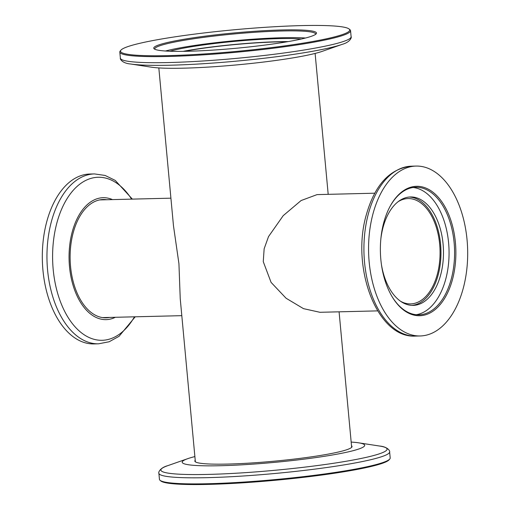 <?xml version="1.0" encoding="UTF-8"?>
<svg xmlns="http://www.w3.org/2000/svg" width="510" height="510" viewBox="0 0 510 510"><rect width="100%" height="100%" fill="white"/><g stroke="black" fill="none" stroke-linecap="round" stroke-linejoin="round"><path stroke-width="0.76" d="M400.63 301.314A52.683 30.715 88.6 0 0 410.626 303.903A52.683 30.715 88.6 0 0 439.684 244.373A52.683 30.715 88.6 0 0 408.057 198.569A52.683 30.715 88.6 0 0 398.202 201.641M184.282 51.325A72.299 6.828 174.7 0 1 277.752 41.903A72.299 6.828 174.7 0 1 287.047 41.794M374.773 193.201L317.067 194.61L301.072 200.558L283.216 215.653L268.521 236.595L264.148 248.772L263.256 261.643L271.084 282.393L286.072 298.235L303.469 308.639L319.936 312.292L377.649 310.883M195.368 461.831L180.234 298.701L178.933 263.695L173.476 225.796L158.827 67.926M168.733 42.222A81.727 7.72 174.7 0 1 263.135 30.753A81.727 7.72 174.7 0 1 316.187 33.819A81.727 7.72 174.7 0 1 301.486 38.983A81.727 7.72 174.7 0 1 214.461 49.999A81.727 7.72 174.7 0 1 154.173 48.845A81.727 7.72 174.7 0 1 168.733 42.222M315.626 34.329A80.797 7.631 -5.3 0 0 315.645 34.062A80.797 7.631 -5.3 0 0 259.284 31.996A80.797 7.631 -5.3 0 0 169.569 43.12A80.797 7.631 -5.3 0 0 154.747 48.986A80.797 7.631 -5.3 0 0 154.817 49.247M141.627 42.885A115.094 10.869 -5.3 0 0 120.927 50.159A115.094 10.869 -5.3 0 0 195.642 54.481A115.094 10.869 -5.3 0 0 328.593 38.32A115.094 10.869 -5.3 0 0 349.101 28.993A115.094 10.869 -5.3 0 0 264.193 27.374A115.094 10.869 -5.3 0 0 141.627 42.885M349.101 28.993L349.936 29.682A115.866 10.939 174.7 0 1 350.555 30.664A115.866 10.939 174.7 0 1 329.294 39.072A115.866 10.939 174.7 0 1 200.64 55.029A115.866 10.939 174.7 0 1 119.812 52.071A115.866 10.939 174.7 0 1 120.232 50.987L120.927 50.159M165.457 51.013A80.797 7.631 174.7 0 1 170.193 49.859A80.797 7.631 174.7 0 1 305.49 38.02M130.605 63.992A113.577 10.723 174.7 0 0 222.124 62.367A113.577 10.723 174.7 0 0 328.268 48.15A113.577 10.723 174.7 0 0 342.14 44.37L322.192 51.357A91.653 8.657 174.7 0 1 310.998 54.411A91.653 8.657 174.7 0 1 225.35 65.879A91.653 8.657 174.7 0 1 151.495 67.192L130.605 63.992C121.966 63.278 119.78 58.656 120.373 58.146A115.866 10.939 -5.3 0 0 201.201 61.098A115.866 10.939 -5.3 0 0 329.855 45.148A115.866 10.939 -5.3 0 0 351.116 36.739L350.555 30.664M301.212 39.047A73.848 6.974 -5.3 0 0 175.842 49.725A73.848 6.974 -5.3 0 0 169.849 51.229M288.226 41.59A73.848 6.974 -5.3 0 0 183.084 51.344M195.222 460.224A78.942 7.452 -5.3 0 0 194.833 461.072A78.942 7.452 -5.3 0 0 249.906 463.08A78.942 7.452 -5.3 0 0 337.563 452.211A78.942 7.452 -5.3 0 0 352.047 446.486A78.942 7.452 -5.3 0 0 351.511 445.727M389.767 459.013L389.073 459.841A115.094 10.869 174.7 0 1 368.373 467.115A115.094 10.869 174.7 0 1 245.807 482.626A115.094 10.869 174.7 0 1 160.899 481.006L160.064 480.318A115.866 10.939 -5.3 0 0 245.54 481.95A115.866 10.939 -5.3 0 0 368.928 466.338A115.866 10.939 -5.3 0 0 389.767 459.013A115.866 10.939 -5.3 0 0 390.188 457.929L389.627 451.854A115.866 10.939 174.7 0 1 368.367 460.262A115.866 10.939 174.7 0 1 239.713 476.219A115.866 10.939 174.7 0 1 158.884 473.261C158.202 472.866 159.502 467.925 167.86 465.63A113.577 10.723 -5.3 0 0 221.257 473.975A113.577 10.723 -5.3 0 0 366.231 457.349A113.577 10.723 -5.3 0 0 379.395 446.008C388.033 446.722 390.22 451.344 389.627 451.854M158.884 473.261L159.445 479.336A115.866 10.939 -5.3 0 0 160.064 480.318M194.884 456.577A91.653 8.657 -5.3 0 0 187.808 458.643A91.653 8.657 -5.3 0 0 230.896 465.375A91.653 8.657 -5.3 0 0 347.884 451.962A91.653 8.657 -5.3 0 0 358.505 442.808A91.653 8.657 -5.3 0 0 351.173 442.074M452.593 279.053A64.732 37.74 -91.4 0 1 392.152 296.75A64.732 37.74 -91.4 0 1 383.654 222.985A64.732 37.74 -91.4 0 1 389.952 206.614A64.732 37.74 -91.4 0 1 438.645 197.682A64.732 37.74 -91.4 0 1 452.593 279.053M391.96 296.431A63.801 37.198 88.6 0 0 418.927 314.823A63.801 37.198 88.6 0 0 451.35 278.67A63.801 37.198 88.6 0 0 415.816 187.253A63.801 37.198 88.6 0 0 389.774 206.939M409.275 197.038A54.226 31.614 -91.4 0 1 438.217 274.718A54.226 31.614 -91.4 0 1 411.914 305.369M381.474 264.843A54.226 31.614 88.6 0 0 413.17 305.382A54.226 31.614 88.6 0 0 440.729 274.66A54.226 31.614 88.6 0 0 410.524 196.962A54.226 31.614 88.6 0 0 382.972 227.69A54.226 31.614 88.6 0 0 380.842 239.005M372.874 214.226A84.966 49.54 -91.4 0 1 416.052 166.075A84.966 49.54 -91.4 0 1 463.373 287.818A84.966 49.54 -91.4 0 1 420.195 335.962A84.966 49.54 -91.4 0 1 372.874 214.226M413.055 187.495A63.801 37.198 -91.4 0 1 445.829 278.804A63.801 37.198 -91.4 0 1 416.16 314.715M106.711 199.741A59.166 34.495 88.6 0 0 103.186 199.518A59.166 34.495 88.6 0 0 73.115 233.044A59.166 34.495 88.6 0 0 106.067 317.819A59.166 34.495 88.6 0 0 109.58 317.424M104.085 317.768A59.166 34.495 88.6 0 0 105.615 317.52M112.487 199.601A60.983 35.553 88.6 0 0 72.146 232.254A60.983 35.553 88.6 0 0 78.081 297.987A60.983 35.553 88.6 0 0 115.362 317.284M94.446 173.923L89.805 174.037A84.966 49.54 88.6 0 0 46.627 222.181A84.966 49.54 88.6 0 0 93.948 343.925L98.589 343.81A84.966 49.54 -91.4 0 1 51.268 222.067A84.966 49.54 -91.4 0 1 94.446 173.923L105.098 175.446L115.222 180.393L132.351 199.117M102.746 199.837A59.166 34.495 88.6 0 0 101.203 199.665M415.554 336.077C377.215 338.678 350.931 267.877 366.218 215.156C374.761 184.843 389.818 168.517 411.411 166.19A84.966 49.54 88.6 0 0 368.233 214.334A84.966 49.54 88.6 0 0 415.554 336.077L420.195 335.962M131.599 199.13A81.536 47.532 88.6 0 0 56.731 223.469A81.536 47.532 88.6 0 0 73.587 325.112A81.536 47.532 88.6 0 0 134.474 316.818M181.809 315.664L102.542 317.596M351.658 447.327L339.086 311.827M328.191 194.335L315.116 53.422M170.914 198.173L99.673 199.914M119.812 52.071L120.373 58.146M342.14 44.37C350.497 42.075 351.798 37.134 351.116 36.739M187.808 458.643L167.86 465.63M358.505 442.808L379.395 446.008M416.052 166.075L411.411 166.19M135.226 316.799L119.028 336.332L109.153 341.764L98.589 343.81"/></g></svg>
